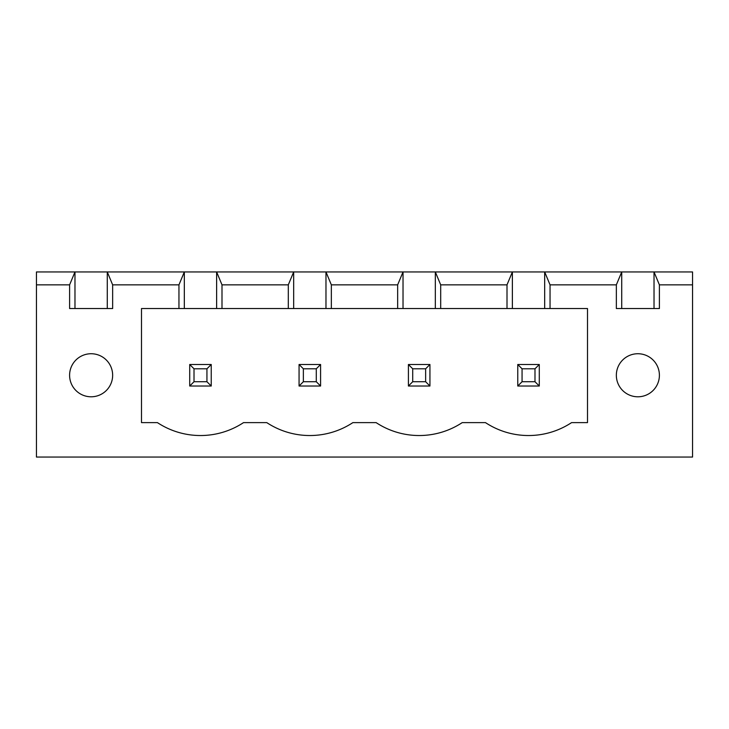 <?xml version="1.0" encoding="UTF-8"?>
<svg xmlns="http://www.w3.org/2000/svg" width="729" height="729" viewBox="0 0 729 729"><rect width="100%" height="100%" fill="white"/><g stroke="black" fill="none" stroke-linecap="round" stroke-linejoin="round"><path stroke-width="1.09" d="M36.45 457.056L36.45 271.944L692.55 271.944L692.55 457.056L36.45 457.056M36.45 284.857L69.601 284.857L69.601 308.531L112.649 308.531L112.649 284.857L178.951 284.857L178.951 308.531L141.499 308.531L141.499 422.62L157.428 422.62A78.213 78.213 0 0 0 243.522 422.62L266.778 422.62A78.213 78.213 0 0 0 352.872 422.62L376.128 422.62A78.213 78.213 0 0 0 462.222 422.62L485.478 422.62A78.213 78.213 0 0 0 571.572 422.62L587.501 422.62L587.501 308.531L550.049 308.531L550.049 284.857L616.351 284.857L616.351 308.531L659.399 308.531L659.399 284.857L692.55 284.857M74.978 308.531L74.978 271.944L69.601 284.857M659.399 284.857L654.022 271.944L654.022 308.531M112.649 284.857L107.272 271.944L107.272 308.531M550.049 284.857L544.672 271.944L544.672 308.531L512.378 308.531L512.378 271.944L507.001 284.857L440.699 284.857L435.322 271.944L435.322 308.531L403.028 308.531L403.028 271.944L397.651 284.857L331.349 284.857L325.972 271.944L325.972 308.531L293.678 308.531L293.678 271.944L288.301 284.857L221.999 284.857L216.622 271.944L216.622 308.531L184.328 308.531L184.328 271.944L178.951 284.857M616.351 284.857L621.728 271.944L621.728 308.531M184.328 308.531L178.951 308.531M293.678 308.531L216.622 308.531M403.028 308.531L325.972 308.531M512.378 308.531L435.322 308.531M550.049 308.531L544.672 308.531M112.649 375.262A21.524 21.524 0 0 0 80.363 356.618A21.524 21.524 0 0 0 80.363 393.906A21.524 21.524 0 0 0 112.649 375.262M659.399 375.262A21.524 21.524 0 0 0 627.113 356.618A21.524 21.524 0 0 0 627.113 393.906A21.524 21.524 0 0 0 659.399 375.262M221.999 284.857L221.999 308.531M288.301 284.857L288.301 308.531M331.349 284.857L331.349 308.531M397.651 284.857L397.651 308.531M507.001 284.857L507.001 308.531M440.699 284.857L440.699 308.531M429.937 364.5L429.937 386.024L408.413 386.024L408.413 364.5L429.937 364.5L425.636 368.801L425.636 381.723L429.937 386.024M320.587 364.5L320.587 386.024L299.063 386.024L299.063 364.5L320.587 364.5L316.286 368.801L316.286 381.723L320.587 386.024M539.287 364.5L517.763 364.5L517.763 386.024L539.287 386.024L539.287 364.5L534.986 368.801L534.986 381.723L539.287 386.024M189.713 364.5L211.237 364.5L211.237 386.024L189.713 386.024L189.713 364.5L194.014 368.801L206.936 368.801L206.936 381.723L211.237 386.024M408.413 364.5L412.714 368.801L425.636 368.801M412.714 368.801L412.714 381.723L408.413 386.024M412.714 381.723L425.636 381.723M299.063 364.5L303.364 368.801L316.286 368.801M303.364 368.801L303.364 381.723L299.063 386.024M303.364 381.723L316.286 381.723M517.763 364.5L522.064 368.801L522.064 381.723L517.763 386.024M522.064 381.723L534.986 381.723M522.064 368.801L534.986 368.801M211.237 364.5L206.936 368.801M194.014 368.801L194.014 381.723L189.713 386.024M194.014 381.723L206.936 381.723"/></g></svg>
